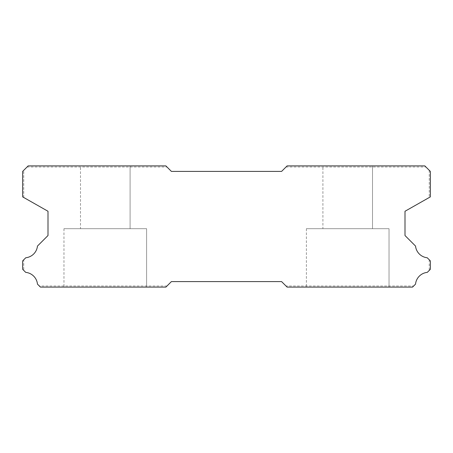 <?xml version="1.0" encoding="UTF-8"?>
<svg xmlns="http://www.w3.org/2000/svg" width="453" height="453" viewBox="0 0 453 453"><rect width="100%" height="100%" fill="white"/><g stroke="black" fill="none" stroke-linecap="round" stroke-linejoin="round"><path stroke-width="0.34" stroke-dasharray="2.27 1.7" d="M389.031 228.703L306.387 228.703L389.031 228.703L306.387 228.703L389.031 228.703L306.387 228.703L389.031 228.703L306.387 228.703L389.031 228.703L306.387 228.703L389.031 228.703L306.387 228.703L389.031 228.703L306.387 228.703L389.031 228.703L306.387 228.703L389.031 228.703L306.387 228.703L389.031 228.703L306.387 228.703L389.031 228.703L306.387 228.703L389.031 228.703L306.387 228.703L389.031 228.703L306.387 228.703L389.031 228.703L306.387 228.703L389.031 228.703L306.387 228.703L389.031 228.703L306.387 228.703L389.031 228.703L306.387 228.703L389.031 228.703L306.387 228.703L389.031 228.703L306.387 228.703L389.031 228.703L306.387 228.703L389.031 228.703L306.387 228.703L389.031 228.703L306.387 228.703L389.031 228.703L306.387 228.703L389.031 228.703L306.387 228.703L389.031 228.703L306.387 228.703L389.031 228.703L306.387 228.703L389.031 228.703L306.387 228.703L389.031 228.703L306.387 228.703L389.031 228.703L306.387 228.703L389.031 228.703L306.387 228.703L389.031 228.703L306.387 228.703L389.031 228.703L306.387 228.703L389.031 228.703L306.387 228.703L389.031 228.703L306.387 228.703L389.031 228.703L306.387 228.703L389.031 228.703L306.387 228.703L389.031 228.703L306.387 228.703L389.031 228.703L306.387 228.703L389.031 228.703L306.387 228.703L389.031 228.703L306.387 228.703L389.031 228.703L306.387 228.703L389.031 228.703L306.387 228.703L389.031 228.703L306.387 228.703L389.031 228.703L306.387 228.703L389.031 228.703L306.387 228.703L389.031 228.703L306.387 228.703L389.031 228.703L306.387 228.703L389.031 228.703L389.031 287.106L306.387 287.106L389.031 287.106L306.387 287.106L389.031 287.106L306.387 287.106L389.031 287.106L306.387 287.106L389.031 287.106L306.387 287.106L389.031 287.106L306.387 287.106L389.031 287.106L306.387 287.106L389.031 287.106L306.387 287.106L389.031 287.106L306.387 287.106L389.031 287.106L306.387 287.106L389.031 287.106L306.387 287.106L389.031 287.106L306.387 287.106L389.031 287.106L306.387 287.106L389.031 287.106L306.387 287.106L389.031 287.106L306.387 287.106L389.031 287.106L306.387 287.106L389.031 287.106L306.387 287.106L389.031 287.106L306.387 287.106L389.031 287.106L306.387 287.106L389.031 287.106L306.387 287.106L389.031 287.106L306.387 287.106L389.031 287.106L306.387 287.106L389.031 287.106L306.387 287.106L389.031 287.106L306.387 287.106L389.031 287.106L306.387 287.106L389.031 287.106L306.387 287.106L389.031 287.106L306.387 287.106L389.031 287.106L306.387 287.106L389.031 287.106L306.387 287.106L389.031 287.106L306.387 287.106L389.031 287.106L306.387 287.106L389.031 287.106L306.387 287.106L389.031 287.106L306.387 287.106L389.031 287.106L306.387 287.106L389.031 287.106L306.387 287.106L389.031 287.106L306.387 287.106L389.031 287.106L306.387 287.106L389.031 287.106L306.387 287.106L389.031 287.106L306.387 287.106L389.031 287.106L306.387 287.106L389.031 287.106L306.387 287.106L389.031 287.106L306.387 287.106L389.031 287.106L306.387 287.106L389.031 287.106L306.387 287.106L389.031 287.106L306.387 287.106L389.031 287.106L306.387 287.106L389.031 287.106L306.387 287.106L389.031 287.106L389.031 228.703L389.031 287.106M306.387 228.703L306.387 287.106M146.613 228.703L63.969 228.703L146.613 228.703L63.969 228.703L146.613 228.703L63.969 228.703L146.613 228.703L63.969 228.703L146.613 228.703L63.969 228.703L146.613 228.703L63.969 228.703L146.613 228.703L63.969 228.703L146.613 228.703L63.969 228.703L146.613 228.703L63.969 228.703L146.613 228.703L63.969 228.703L146.613 228.703L63.969 228.703L146.613 228.703L63.969 228.703L146.613 228.703L63.969 228.703L146.613 228.703L63.969 228.703L146.613 228.703L63.969 228.703L146.613 228.703L63.969 228.703L146.613 228.703L63.969 228.703L146.613 228.703L63.969 228.703L146.613 228.703L63.969 228.703L146.613 228.703L63.969 228.703L146.613 228.703L63.969 228.703L146.613 228.703L63.969 228.703L146.613 228.703L63.969 228.703L146.613 228.703L63.969 228.703L146.613 228.703L63.969 228.703L146.613 228.703L63.969 228.703L146.613 228.703L63.969 228.703L146.613 228.703L63.969 228.703L146.613 228.703L63.969 228.703L146.613 228.703L63.969 228.703L146.613 228.703L63.969 228.703L146.613 228.703L63.969 228.703L146.613 228.703L63.969 228.703L146.613 228.703L63.969 228.703L146.613 228.703L63.969 228.703L146.613 228.703L63.969 228.703L146.613 228.703L63.969 228.703L146.613 228.703L63.969 228.703L146.613 228.703L63.969 228.703L146.613 228.703L63.969 228.703L146.613 228.703L63.969 228.703L146.613 228.703L63.969 228.703L146.613 228.703L63.969 228.703L146.613 228.703L63.969 228.703L146.613 228.703L63.969 228.703L146.613 228.703L63.969 228.703L146.613 228.703L63.969 228.703L146.613 228.703L146.613 287.106L63.969 287.106L146.613 287.106L63.969 287.106L146.613 287.106L63.969 287.106L146.613 287.106L63.969 287.106L146.613 287.106L63.969 287.106L146.613 287.106L63.969 287.106L146.613 287.106L63.969 287.106L146.613 287.106L63.969 287.106L146.613 287.106L63.969 287.106L146.613 287.106L63.969 287.106L146.613 287.106L63.969 287.106L146.613 287.106L63.969 287.106L146.613 287.106L63.969 287.106L146.613 287.106L63.969 287.106L146.613 287.106L63.969 287.106L146.613 287.106L63.969 287.106L146.613 287.106L63.969 287.106L146.613 287.106L63.969 287.106L146.613 287.106L63.969 287.106L146.613 287.106L63.969 287.106L146.613 287.106L63.969 287.106L146.613 287.106L63.969 287.106L146.613 287.106L63.969 287.106L146.613 287.106L63.969 287.106L146.613 287.106L63.969 287.106L146.613 287.106L63.969 287.106L146.613 287.106L63.969 287.106L146.613 287.106L63.969 287.106L146.613 287.106L63.969 287.106L146.613 287.106L63.969 287.106L146.613 287.106L63.969 287.106L146.613 287.106L63.969 287.106L146.613 287.106L63.969 287.106L146.613 287.106L63.969 287.106L146.613 287.106L63.969 287.106L146.613 287.106L63.969 287.106L146.613 287.106L63.969 287.106L146.613 287.106L63.969 287.106L146.613 287.106L63.969 287.106L146.613 287.106L63.969 287.106L146.613 287.106L63.969 287.106L146.613 287.106L63.969 287.106L146.613 287.106L63.969 287.106L146.613 287.106L63.969 287.106L146.613 287.106L63.969 287.106L146.613 287.106L63.969 287.106L146.613 287.106L63.969 287.106L146.613 287.106L146.613 228.703L146.613 287.106M63.969 228.703L63.969 287.106M80.498 165.894L130.085 165.894L80.498 165.894L130.085 165.894L80.498 165.894L130.085 165.894L80.498 165.894L130.085 165.894L80.498 165.894L130.085 165.894L80.498 165.894L130.085 165.894L80.498 165.894L130.085 165.894L80.498 165.894L130.085 165.894L80.498 165.894L130.085 165.894L80.498 165.894L130.085 165.894L80.498 165.894L130.085 165.894L80.498 165.894L130.085 165.894L80.498 165.894L130.085 165.894L80.498 165.894L130.085 165.894L80.498 165.894L130.085 165.894L80.498 165.894L130.085 165.894L80.498 165.894L130.085 165.894L80.498 165.894L130.085 165.894L80.498 165.894L130.085 165.894L80.498 165.894L130.085 165.894L80.498 165.894L130.085 165.894L80.498 165.894L130.085 165.894L80.498 165.894L130.085 165.894L80.498 165.894L130.085 165.894L80.498 165.894L130.085 165.894L80.498 165.894L130.085 165.894L80.498 165.894L130.085 165.894L80.498 165.894L130.085 165.894L80.498 165.894L130.085 165.894L80.498 165.894L130.085 165.894L80.498 165.894L130.085 165.894L80.498 165.894L130.085 165.894L80.498 165.894L130.085 165.894L80.498 165.894L130.085 165.894L80.498 165.894L130.085 165.894L80.498 165.894L130.085 165.894L80.498 165.894L130.085 165.894L80.498 165.894L130.085 165.894L80.498 165.894L130.085 165.894L80.498 165.894L130.085 165.894L80.498 165.894L130.085 165.894L80.498 165.894L130.085 165.894L80.498 165.894L130.085 165.894L80.498 165.894L130.085 165.894L80.498 165.894L130.085 165.894L80.498 165.894L130.085 165.894L80.498 165.894L130.085 165.894L130.085 228.703L80.498 228.703L130.085 228.703L80.498 228.703L130.085 228.703L80.498 228.703L130.085 228.703L80.498 228.703L130.085 228.703L80.498 228.703L130.085 228.703L80.498 228.703L130.085 228.703L80.498 228.703L130.085 228.703L80.498 228.703L130.085 228.703L80.498 228.703L130.085 228.703L80.498 228.703L130.085 228.703L80.498 228.703L130.085 228.703L80.498 228.703L130.085 228.703L80.498 228.703L130.085 228.703L80.498 228.703L130.085 228.703L80.498 228.703L130.085 228.703L80.498 228.703L130.085 228.703L80.498 228.703L130.085 228.703L80.498 228.703L130.085 228.703L80.498 228.703L130.085 228.703L80.498 228.703L130.085 228.703L80.498 228.703L130.085 228.703L80.498 228.703L130.085 228.703L80.498 228.703L130.085 228.703L80.498 228.703L130.085 228.703L80.498 228.703L130.085 228.703L80.498 228.703L130.085 228.703L80.498 228.703L130.085 228.703L80.498 228.703L130.085 228.703L80.498 228.703L130.085 228.703L80.498 228.703L130.085 228.703L80.498 228.703L130.085 228.703L80.498 228.703L130.085 228.703L80.498 228.703L130.085 228.703L80.498 228.703L130.085 228.703L80.498 228.703L130.085 228.703L80.498 228.703L130.085 228.703L80.498 228.703L130.085 228.703L80.498 228.703L130.085 228.703L80.498 228.703L130.085 228.703L80.498 228.703L130.085 228.703L80.498 228.703L130.085 228.703L80.498 228.703L130.085 228.703L80.498 228.703L130.085 228.703L80.498 228.703L130.085 228.703L80.498 228.703L130.085 228.703L80.498 228.703L130.085 228.703L80.498 228.703L130.085 228.703L130.085 165.894L80.498 165.894L80.498 228.703M130.085 165.894L130.085 228.703M322.915 165.894L372.502 165.894L322.915 165.894L372.502 165.894L322.915 165.894L372.502 165.894L322.915 165.894L372.502 165.894L322.915 165.894L372.502 165.894L322.915 165.894L372.502 165.894L322.915 165.894L372.502 165.894L322.915 165.894L372.502 165.894L322.915 165.894L372.502 165.894L322.915 165.894L372.502 165.894L322.915 165.894L372.502 165.894L322.915 165.894L372.502 165.894L322.915 165.894L372.502 165.894L322.915 165.894L372.502 165.894L322.915 165.894L372.502 165.894L322.915 165.894L372.502 165.894L322.915 165.894L372.502 165.894L322.915 165.894L372.502 165.894L322.915 165.894L372.502 165.894L322.915 165.894L372.502 165.894L322.915 165.894L372.502 165.894L322.915 165.894L372.502 165.894L322.915 165.894L372.502 165.894L322.915 165.894L372.502 165.894L322.915 165.894L372.502 165.894L322.915 165.894L372.502 165.894L322.915 165.894L372.502 165.894L322.915 165.894L372.502 165.894L322.915 165.894L372.502 165.894L322.915 165.894L372.502 165.894L322.915 165.894L372.502 165.894L322.915 165.894L372.502 165.894L322.915 165.894L372.502 165.894L322.915 165.894L372.502 165.894L322.915 165.894L372.502 165.894L322.915 165.894L372.502 165.894L322.915 165.894L372.502 165.894L322.915 165.894L372.502 165.894L322.915 165.894L372.502 165.894L322.915 165.894L372.502 165.894L322.915 165.894L372.502 165.894L322.915 165.894L372.502 165.894L322.915 165.894L372.502 165.894L322.915 165.894L372.502 165.894L322.915 165.894L372.502 165.894L322.915 165.894L372.502 165.894L322.915 165.894L372.502 165.894L372.502 228.703L322.915 228.703L372.502 228.703L322.915 228.703L372.502 228.703L322.915 228.703L372.502 228.703L322.915 228.703L372.502 228.703L322.915 228.703L372.502 228.703L322.915 228.703L372.502 228.703L322.915 228.703L372.502 228.703L322.915 228.703L372.502 228.703L322.915 228.703L372.502 228.703L322.915 228.703L372.502 228.703L322.915 228.703L372.502 228.703L322.915 228.703L372.502 228.703L322.915 228.703L372.502 228.703L322.915 228.703L372.502 228.703L322.915 228.703L372.502 228.703L322.915 228.703L372.502 228.703L322.915 228.703L372.502 228.703L322.915 228.703L372.502 228.703L322.915 228.703L372.502 228.703L322.915 228.703L372.502 228.703L322.915 228.703L372.502 228.703L322.915 228.703L372.502 228.703L322.915 228.703L372.502 228.703L322.915 228.703L372.502 228.703L322.915 228.703L372.502 228.703L322.915 228.703L372.502 228.703L322.915 228.703L372.502 228.703L322.915 228.703L372.502 228.703L322.915 228.703L372.502 228.703L322.915 228.703L372.502 228.703L322.915 228.703L372.502 228.703L322.915 228.703L372.502 228.703L322.915 228.703L372.502 228.703L322.915 228.703L372.502 228.703L322.915 228.703L372.502 228.703L322.915 228.703L372.502 228.703L322.915 228.703L372.502 228.703L322.915 228.703L372.502 228.703L322.915 228.703L372.502 228.703L322.915 228.703L372.502 228.703L322.915 228.703L372.502 228.703L322.915 228.703L372.502 228.703L322.915 228.703L372.502 228.703L322.915 228.703L372.502 228.703L322.915 228.703L372.502 228.703L322.915 228.703L372.502 228.703L322.915 228.703L372.502 228.703L372.502 165.894L322.915 165.894L322.915 228.703M372.502 165.894L372.502 228.703M171.404 171.404L281.596 171.404L287.106 165.894L286.002 166.998L287.106 165.894L424.84 165.894L287.106 165.894L424.84 165.894L430.35 171.404L430.35 196.879L430.35 171.404L429.246 170.305L430.35 171.404L430.35 196.879L405.005 211.262L405.005 235.537L415.543 246.075A13.114 13.114 0 0 0 427.224 257.757L430.35 260.877L430.35 269.309L427.287 272.372A13.114 13.114 0 0 0 415.537 284.122L412.553 287.106L287.106 287.106L412.553 287.106L413.657 286.002L286.002 286.002L287.106 287.106L281.596 281.596L171.404 281.596L165.894 287.106L40.447 287.106L165.894 287.106L166.998 286.002L165.894 287.106L40.447 287.106L37.463 284.122A13.114 13.114 0 0 0 25.713 272.372L22.65 269.309L22.65 260.877L25.776 257.757A13.114 13.114 0 0 0 37.457 246.075L47.995 235.537L47.995 211.262L22.65 196.879L23.754 197.508L22.65 196.879L22.65 171.404L22.65 196.879L22.65 171.404L28.16 165.894L165.894 165.894L28.16 165.894L27.055 166.998L28.16 165.894L165.894 165.894L171.404 171.404M286.002 286.002L287.106 287.106L412.553 287.106L413.657 286.002M166.998 286.002L39.343 286.002L40.447 287.106L39.343 286.002M23.754 197.508L23.754 170.305L22.65 171.404L23.754 170.305M27.055 166.998L166.998 166.998M286.002 166.998L425.945 166.998L424.84 165.894L425.945 166.998M429.246 170.305L429.246 197.508M430.35 269.309L429.246 270.413L430.35 269.309L430.35 260.877L429.246 259.779L430.35 260.877L430.35 269.309M23.754 270.413L22.65 269.309L23.754 270.413L23.754 259.779L22.65 260.877L23.754 259.779M429.246 259.779L429.246 270.413M22.65 260.877L22.65 269.309L22.65 260.877"/><path stroke-width="0.68" d="M281.596 171.404L171.404 171.404L165.894 165.894L28.16 165.894L22.65 171.404L22.65 196.879L47.995 211.262L47.995 235.537L37.457 246.075A13.114 13.114 0 0 1 25.776 257.757L22.65 260.877L22.65 269.309L25.713 272.372A13.114 13.114 0 0 1 37.463 284.122L40.447 287.106L165.894 287.106L171.404 281.596L281.596 281.596L287.106 287.106L412.553 287.106L415.537 284.122A13.114 13.114 0 0 1 427.287 272.372L430.35 269.309L430.35 260.877L427.224 257.757A13.114 13.114 0 0 1 415.543 246.075L405.005 235.537L405.005 211.262L430.35 196.879L430.35 171.404L424.84 165.894L287.106 165.894L281.596 171.404"/></g></svg>
